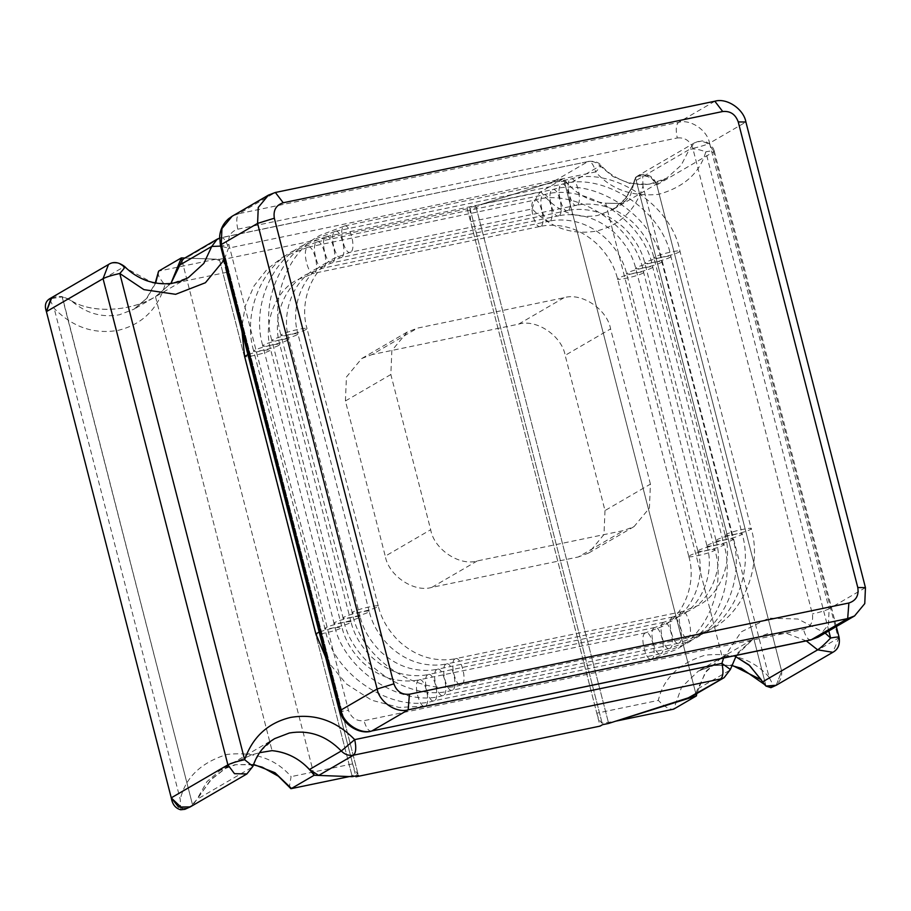 <?xml version="1.0" encoding="UTF-8"?>
<svg xmlns="http://www.w3.org/2000/svg" width="911" height="911" viewBox="0 0 911 911"><rect width="100%" height="100%" fill="white"/><g stroke="black" fill="none" stroke-linecap="round" stroke-linejoin="round"><path stroke-width="0.68" stroke-dasharray="4.55 3.42" d="M806.292 640.888L787.036 633.532L767.495 633.749L752.828 639.363L738.081 652.595L729.597 670.371L697.792 688.875L706.435 670.906L722.252 657.184L605.69 203.187L623.044 203.574L630.549 195.011L635.468 177.702L641.287 174.513C648.86 173.807 654.03 177.269 656.808 184.91L781.649 671.122L776.206 685.277M51.859 297.476L55.298 296.155L62.096 296.713M155.679 283.082L147.058 298.102L133.997 309.182L119.33 314.796C101.588 317.939 85.497 313.168 71.047 300.493C91.157 313.657 130.159 311.892 155.485 296.656L170.926 283.435L155.485 296.656L272.047 750.641L155.485 296.656C129.339 312.507 88.356 313.623 68.655 299.013L62.085 296.735L192.654 805.267L211.705 778.871L231.098 763.999L251.937 754.798L259.544 752.714L251.937 754.798L231.098 763.999L210.543 780.067L197.106 799.277L190.228 806.918M735.678 656.615L730.064 655.533L722.252 657.184L730.064 655.533L735.678 656.615M467.275 208.767L223.127 259.453L225.541 258.041L219.414 259.316L185.878 258.086L220.644 237.851L587.868 161.611L553.102 181.847L475.815 206.091L469.7 207.355L467.275 208.767L600.11 726.113M223.127 259.453L355.95 776.798M650.431 484.117L610.586 328.905C607.295 309.376 581.673 292.215 564 297.715L417.5 328.119L407.171 332.071L391.867 350.564L390.842 374.523L430.687 529.735C433.978 549.265 459.599 566.426 477.273 560.925L623.773 530.521L634.09 526.569L649.406 508.076L650.431 484.117L605.006 510.559L565.162 355.347L610.586 328.905M564 297.715L518.575 324.157L372.075 354.561L417.5 328.119M390.842 374.523L345.417 400.965L385.262 556.177L430.687 529.735M477.273 560.925L431.848 587.367L578.348 556.963L623.773 530.521M518.575 324.157C536.249 318.656 561.871 335.817 565.162 355.347M345.417 400.965L346.442 377.006L361.747 358.513L372.075 354.561M431.848 587.367C414.175 592.867 388.553 575.706 385.262 556.177M605.006 510.559L603.982 534.518L588.677 553.011L578.348 556.963M182.029 260.66L313.464 772.528L182.029 260.66M697.792 688.875L695.708 693.169L564.285 181.3L568.248 184.341L600.053 165.836L612.875 176.483L629.831 183.487L648.871 184.352L666.647 178.192L681.189 165.233L689.183 149.575L634.147 181.619M656.808 184.91L713.45 151.943L838.291 638.155L781.649 671.122L656.808 184.876L649.566 175.721L637.905 175.834L635.411 177.474L633.885 183.646L623.044 203.574L605.69 203.187C591.216 201.786 578.736 195.501 568.248 184.341M695.936 694.057L563.579 178.567C574.488 193.166 588.529 201.377 605.69 203.187L722.252 657.184L721.034 657.867L752.828 639.363L736.418 655.385M731.579 665.531L713.939 665.406L698.316 671.088L681.542 687.281L673.696 709.134C669.653 709.817 664.529 706.913 658.323 700.4L596.796 713.176L470.6 221.703L532.138 208.926C550.563 227.818 571.926 235.209 596.238 231.109C620.004 225.245 635.582 210.247 642.984 186.117L769.078 677.203L773.883 686.621C779.588 682.943 782.185 677.795 781.661 671.179L776.229 685.254L772.801 686.564L765.969 685.994L635.468 177.725L765.98 686.04M553.102 181.847L564.285 181.3M475.815 206.091L608.65 723.436M695.708 693.169L690.789 697.052M469.7 207.355L602.524 724.7M219.414 259.316L352.25 776.662M183.851 258.576L185.878 258.086M225.541 258.041L358.365 775.386M182.132 808.273L186.732 808.228L192.597 805.028L62.301 296.838L49.501 298.854L54.159 308.362C72.573 327.129 93.89 334.462 118.111 330.374C141.957 324.475 157.557 309.398 164.914 285.154L226.44 272.389L225.928 259.555L219.802 260.819L216.158 259.191L184.762 258.041M71.047 300.493L62.301 296.838M51.096 297.965L62.028 296.508M180.685 809.765L180.253 799.437L54.159 308.362M192.733 804.868L190.171 806.918M290.051 788.368L289.596 785.293L291.099 776.639C275.839 758.909 254.511 751.495 227.101 754.422C201.012 762.507 185.388 777.504 180.253 799.437M348.993 776.548L357.977 773.883C355.791 772.232 354.003 768.895 352.637 763.862L226.44 272.389M357.977 773.883L225.928 259.555M351.862 775.159L219.802 260.819M157.774 272.503L159.14 277.217L164.914 285.154M532.138 208.926C534.518 200.545 537.422 194.829 540.872 191.788L563.579 178.567L483.331 203.734L476.202 207.594L470.087 208.858L470.6 221.703M637.905 175.834L635.411 177.474M636.857 176.438L642.699 175.709C649.475 176.187 654.178 179.239 656.797 184.853M642.984 186.117L642.699 175.709M761.266 679.788L766.037 686.234M696.767 693.578L705.103 672.762L721.034 657.867L698.316 671.088L712.994 665.474L731.727 665.121M596.796 713.176C598.163 718.21 599.95 721.546 602.137 723.197L615.164 721.387M608.263 721.933L476.202 207.594M602.137 723.197L470.087 208.858M836.332 626.552L714.258 151.135L713.45 151.943C710.671 144.302 705.49 140.841 697.917 141.547L694.478 142.856L689.183 149.575C692.69 148.288 698.225 149.04 705.786 151.83C699.807 173.033 684.013 187.222 658.368 194.385C631.619 196.776 610.734 189.283 595.726 171.906L228.502 248.145L224.163 259.897M68.655 299.013L123.702 266.969C120.252 263.689 116.323 262.436 111.939 263.188L108.5 264.509M198.439 796.624L206.968 781.627L220.189 770.353L274.689 738.616L260.694 750.869L252.153 767.233L197.106 799.277M252.916 766.367L246.858 773.951M723.573 658.061L741.178 631.892L768.725 618.17L797.922 619.013L825.15 633.065M724.143 677.647L730.371 669.471M217.194 239.172L221.225 237.623L587.868 161.611C592.48 160.837 596.546 162.238 600.053 165.836C602.228 164.789 600.782 166.815 595.726 171.906C593.437 164.276 590.818 160.848 587.868 161.611M220.644 237.851C223.594 237.076 226.213 240.504 228.502 248.145L220.621 246.118M828.794 630.936L705.786 151.83C712.857 150.474 715.408 150.509 713.45 151.943M677.283 137.96C684.856 137.254 690.037 140.727 692.815 148.356L812.361 613.968C813.591 621.94 810.619 627.087 803.468 629.444L363.99 720.681C356.417 721.387 351.236 717.914 348.457 710.273L228.912 244.66C227.682 236.701 230.642 231.553 237.794 229.196L677.283 137.96C675.563 129.988 675.973 124.796 678.501 122.381L239.024 213.618L275.361 192.472M865.45 587.641L829.112 608.799L709.567 143.186L745.904 122.028M714.839 101.235L678.501 122.381C690.287 118.715 707.369 130.159 709.567 143.186C706.048 144.94 700.468 146.66 692.815 148.356M237.794 229.196C236.086 221.225 236.496 216.032 239.024 213.618L232.134 216.249M818.215 637.096L828.429 624.764L829.112 608.799C825.594 610.552 820.014 612.272 812.361 613.968M839.099 637.347L832.836 652.31M124.796 266.65L123.702 266.969L152.934 283.014L171.302 283.526L188.509 277.456L133.997 309.182L146.682 298.364L155.246 283.014M221.248 244.558C219.278 245.993 221.84 246.027 228.912 244.66M340.794 710.17C338.835 711.605 341.386 711.639 348.457 710.273M371.847 730.964C368.898 731.738 366.279 728.31 363.99 720.681M811.337 639.727C808.387 640.501 805.768 637.074 803.468 629.444M588.449 161.384C594.519 160.905 598.732 162.26 601.112 165.483L600.053 165.836M253.44 764.796L235.824 764.671L220.189 770.353L234.856 764.739L253.588 764.386M352.637 763.862L291.099 776.639M216.158 259.191L158.616 271.136M633.885 183.646L625.356 198.644L612.135 209.929L597.468 215.531C574.875 219.016 556.006 211.101 540.872 191.788L483.331 203.734M769.078 677.203C753.761 659.518 732.41 652.185 705.023 655.214C678.957 663.379 663.39 678.444 658.323 700.4M577.096 205.055C571.413 209.177 564.41 181.893 570.457 179.194C576.128 175.071 583.131 202.356 577.096 205.055L576.504 205.282C583.53 203.734 591.239 203.7 599.609 205.18C611.6 207.401 622.737 213.185 633.02 222.523C643.804 233.159 650.773 244.934 653.927 257.859L725.167 535.326L725.976 534.518C719.451 538.071 745.209 532.719 750.391 529.45L751.211 528.642C762.268 565.116 744.367 611.907 712.277 628.51L688.181 637.723C694.228 635.024 687.213 607.739 681.542 611.862C675.506 614.561 682.51 641.845 688.181 637.723M654.736 257.05C648.211 260.603 673.969 255.262 679.15 251.983C685.676 248.441 659.928 253.782 654.736 257.05L653.927 257.859M306.21 329.406C301.017 332.674 275.27 338.027 281.795 334.474C286.976 331.205 312.735 325.865 306.21 329.406L307.018 328.598C299.047 301.826 312.109 269.485 333.437 258.656L350.052 252.301L576.504 205.282M687.6 637.951L461.148 684.97C420.814 697.621 360.631 659.769 352.227 612.75L280.975 335.282L281.795 334.474M350.644 252.074C344.973 256.185 337.958 228.9 344.005 226.201C349.676 222.079 356.679 249.375 350.644 252.074L350.052 252.301M455.09 658.869C449.055 661.568 456.058 688.853 461.729 684.742C467.776 682.032 460.772 654.747 455.09 658.869L455.682 658.642C448.656 660.19 440.947 660.224 432.577 658.744C420.586 656.524 409.449 650.75 399.166 641.412C388.382 630.776 381.413 618.99 378.259 606.066L377.45 606.874C372.257 610.142 346.51 615.494 353.035 611.941C358.217 608.673 383.975 603.321 377.45 606.874M461.148 684.97L461.729 684.742M352.227 612.75L353.035 611.941M679.15 251.983L679.959 251.174L751.211 528.642M750.391 529.45C756.916 525.898 731.169 531.25 725.976 534.518M725.167 535.326C733.139 562.098 720.077 594.439 698.748 605.28L681.542 611.862M344.005 226.201L319.909 235.414C287.819 252.017 269.918 298.808 280.975 335.282M570.457 179.194L571.038 178.966C611.372 166.303 671.555 204.155 679.959 251.174M568.009 210.35C562.338 214.472 555.323 187.176 561.37 184.477C567.041 180.355 574.044 207.651 568.009 210.35L567.416 210.578C574.442 209.018 582.152 208.983 590.533 210.464C602.513 212.696 613.65 218.469 623.944 227.807C634.716 238.443 641.686 250.229 644.84 263.154L716.08 540.61L716.889 539.802C710.364 543.355 736.122 538.014 741.303 534.734L742.123 533.926C753.181 570.4 735.279 617.202 703.19 633.794L679.094 643.018C685.14 640.319 678.137 613.023 672.455 617.146C666.419 619.844 673.423 647.129 679.094 643.018M645.648 262.345C639.123 265.898 664.882 260.546 670.063 257.278C676.6 253.725 650.841 259.077 645.648 262.345L644.84 263.154M297.123 334.701C291.941 337.97 266.183 343.31 272.708 339.769C277.901 336.501 303.648 331.149 297.123 334.701L297.931 333.893C289.96 307.121 303.021 274.78 324.35 263.939L340.976 257.585L567.416 210.578M678.513 643.246L452.061 690.253C411.726 702.916 351.555 665.053 343.14 618.034L271.899 340.577L272.708 339.769M341.557 257.357C335.886 261.48 328.882 234.184 334.918 231.485C340.589 227.374 347.603 254.659 341.557 257.357L340.976 257.585M446.003 664.153C439.967 666.852 446.971 694.148 452.653 690.026C458.688 687.327 451.685 660.042 446.003 664.153L446.595 663.925C439.569 665.485 431.871 665.52 423.49 664.039C411.51 661.819 400.373 656.034 390.079 646.696C379.295 636.06 372.337 624.274 369.171 611.349L368.363 612.158C363.182 615.426 337.423 620.778 343.948 617.225C349.141 613.957 374.888 608.616 368.363 612.158M452.061 690.253L452.653 690.026M343.14 618.034L343.948 617.225M670.063 257.278L670.883 256.469L742.123 533.926M741.303 534.734C747.84 531.193 722.081 536.533 716.889 539.802M716.08 540.61C724.051 567.394 710.99 599.734 689.661 610.564L672.455 617.146M334.918 231.485L310.822 240.709C278.732 257.301 260.831 304.103 271.899 340.577M561.37 184.477L561.95 184.25C602.285 171.587 662.468 209.45 670.883 256.469M558.921 215.634C553.25 219.756 546.247 192.472 552.282 189.773C557.953 185.65 564.968 212.935 558.921 215.634L558.341 215.861C565.367 214.313 573.065 214.279 581.446 215.759C593.425 217.98 604.562 223.764 614.857 233.091C625.629 243.738 632.598 255.513 635.753 268.438L706.993 545.905L707.813 545.097C701.276 548.65 727.035 543.298 732.228 540.029L733.036 539.221C744.093 575.695 726.192 622.486 694.102 639.089L670.018 648.302C676.053 645.603 669.05 618.318 663.367 622.441C657.332 625.14 664.335 652.424 670.018 648.302M636.573 267.629C630.036 271.182 655.795 265.83 660.987 262.562C667.512 259.02 641.754 264.361 636.573 267.629L635.753 268.438M288.035 339.985C282.854 343.253 257.096 348.606 263.621 345.053C268.813 341.784 294.572 336.432 288.035 339.985L288.855 339.177C280.873 312.405 293.934 280.064 315.263 269.223L331.889 262.869L558.341 215.861M669.426 648.53L442.974 695.537C402.651 708.2 342.468 670.348 334.052 623.329L262.812 345.861L263.621 345.053M332.469 262.641C326.798 266.764 319.795 239.479 325.831 236.78C331.513 232.658 338.516 259.942 332.469 262.641L331.889 262.869M436.927 669.448C430.88 672.147 437.895 699.432 443.566 695.309C449.601 692.611 442.598 665.326 436.927 669.448L437.508 669.221C430.482 670.769 422.784 670.803 414.403 669.323C402.423 667.103 391.286 661.318 380.992 651.98C370.219 641.344 363.25 629.569 360.096 616.645L359.276 617.453C354.094 620.721 328.336 626.062 334.861 622.52C340.054 619.252 365.812 613.9 359.276 617.453M442.974 695.537L443.566 695.309M334.052 623.329L334.861 622.52M660.987 262.562L661.796 261.753L733.036 539.221M732.228 540.029C738.753 536.477 712.994 541.829 707.813 545.097M706.993 545.905C714.964 572.677 701.914 605.018 680.585 615.859L663.367 622.441M325.831 236.78L301.735 245.993C269.645 262.596 251.755 309.387 262.812 345.861M552.282 189.773L552.875 189.545C593.198 176.882 653.381 214.734 661.796 261.753M549.834 220.929C544.163 225.04 537.16 197.755 543.195 195.056C548.877 190.934 555.881 218.23 549.834 220.929L549.253 221.157C556.279 219.597 563.977 219.562 572.359 221.043C584.338 223.263 595.475 229.048 605.769 238.386C616.542 249.022 623.511 260.808 626.666 273.733L697.906 551.189L698.726 550.381C692.189 553.934 717.948 548.581 723.14 545.313L723.949 544.505C735.006 580.979 717.116 627.781 685.026 644.373L660.93 653.597C666.966 650.887 659.963 623.602 654.292 627.725C648.245 630.423 655.248 657.708 660.93 653.597M627.485 272.924C620.949 276.466 646.708 271.125 651.9 267.857C658.425 264.304 632.667 269.645 627.485 272.924L626.666 273.733M278.96 345.269C273.767 348.549 248.008 353.889 254.533 350.348C259.726 347.068 285.485 341.727 278.96 345.269L279.768 344.46C271.797 317.688 284.847 285.348 306.176 274.518L322.801 268.164L549.253 221.157M660.338 653.825L433.887 700.832C393.563 713.484 333.38 675.632 324.965 628.613L253.725 351.156L254.533 350.348M323.394 267.936C317.711 272.059 310.708 244.763 316.743 242.064C322.426 237.942 329.429 265.238 323.394 267.936L322.801 268.164M427.84 674.732C421.793 677.431 428.808 704.727 434.479 700.605C440.514 697.906 433.511 670.61 427.84 674.732L428.432 674.504C421.394 676.053 413.696 676.099 405.315 674.618C393.336 672.386 382.199 666.613 371.904 657.275C361.132 646.639 354.163 634.853 351.008 621.928L350.2 622.737C345.007 626.005 319.249 631.357 325.774 627.804C330.966 624.536 356.725 619.184 350.2 622.737M433.887 700.832L434.479 700.605M324.965 628.613L325.774 627.804M651.9 267.857L652.709 267.048L723.949 544.505M723.14 545.313C729.665 541.772 703.907 547.112 698.726 550.381M697.906 551.189C705.888 577.961 692.827 610.302 671.498 621.143L654.292 627.725M316.743 242.064L292.659 251.277C260.569 267.88 242.668 314.671 253.725 351.156M543.195 195.056L543.787 194.829C584.11 182.166 644.293 220.029 652.709 267.048M540.758 226.213C535.076 230.335 528.073 203.039 534.108 200.34C539.79 196.229 546.794 223.514 540.758 226.213L540.166 226.44C547.192 224.892 554.89 224.858 563.271 226.338C575.251 228.559 586.388 234.332 596.682 243.67C607.466 254.306 614.424 266.092 617.59 279.017L688.83 556.484L689.638 555.676C683.113 559.217 708.872 553.877 714.053 550.608L714.862 549.8C725.93 586.274 708.029 633.065 675.939 649.668L651.843 658.881C657.879 656.182 650.875 628.897 645.204 633.008C639.158 635.707 646.172 663.003 651.843 658.881M618.398 278.208C611.873 281.761 637.632 276.409 642.813 273.141C649.338 269.588 623.579 274.94 618.398 278.208L617.59 279.017M248.407 354.322L262.209 350.45L270.681 349.756L269.872 350.564C264.68 353.832 238.921 359.185 245.458 355.632M314.306 273.22C308.624 277.343 301.621 250.058 307.667 247.359C313.338 243.237 320.342 270.521 314.306 273.22L540.166 226.44M418.753 680.027C412.717 682.726 419.72 710.011 425.391 705.888C431.438 703.19 424.424 675.905 418.753 680.027L419.345 679.8C412.319 681.348 404.609 681.382 396.228 679.902C384.248 677.682 373.111 671.897 362.817 662.559C352.045 651.923 345.075 640.148 341.921 627.212L341.113 628.021C335.92 631.3 310.161 636.641 316.698 633.099M651.251 659.108L425.391 705.888M642.813 273.141L643.621 272.332L714.862 549.8M714.053 550.608C720.578 547.055 694.82 552.396 689.638 555.676M688.83 556.484C696.801 583.256 683.74 615.597 662.411 626.426L645.204 633.008M319.647 631.778L333.449 627.918L341.921 627.212L270.681 349.756C262.71 322.984 275.771 290.643 297.1 279.802L313.714 273.448M307.667 247.359L283.572 256.572L267.31 268.996L254.112 285.803L245.287 306.016L241.654 327.994M534.108 200.34L534.7 200.113C575.035 187.461 635.218 225.313 643.621 272.332M714.258 151.135C712.516 144.2 704.59 140.237 701.481 141.034L694.478 142.856L637.837 175.823M407.171 332.071L361.747 358.513M634.09 526.569L588.677 553.011M634.682 179.478C630.788 193.246 623.272 203.392 612.135 209.929L666.647 178.192C653.904 185.502 639.704 186.493 624.058 181.164C614.754 177.451 607.102 172.225 601.112 165.483M221.225 237.623L219.574 238.078M682.134 611.634L455.682 658.642M378.259 606.066L307.018 328.598M344.586 225.974L571.038 178.966M673.047 616.918L446.595 663.925M369.171 611.349L297.931 333.893M335.51 231.257L561.95 184.25M663.96 622.213L437.508 669.221M360.096 616.645L288.855 339.177M326.423 236.553L552.875 189.545M654.872 627.497L428.432 674.504M351.008 621.928L279.768 344.46M317.335 241.836L543.787 194.829M424.811 706.116L399.086 707.448L371.654 700.217L346.305 683.888L327.049 660.589M645.785 632.781L419.345 679.8M308.248 247.132L534.7 200.113"/><path stroke-width="1.37" d="M46.415 311.63L51.859 297.476L108.5 264.509L103.057 278.664L46.415 311.63L171.257 797.842L46.404 311.596L51.096 297.965M253.588 764.386L275.008 772.733L291.452 788.482L314.158 775.261C303.249 760.662 289.22 752.452 272.047 750.641L259.544 752.714L272.047 750.641C286.521 752.042 299.002 758.328 309.489 769.488L341.295 750.983C326.366 735.678 309.057 729.688 289.368 733.002L274.689 738.616C264.281 744.765 257.016 754.012 252.916 766.367L244.638 759.694C252.563 737.033 267.88 722.935 290.586 717.424C314.899 713.336 336.261 720.726 354.698 739.618L721.922 663.379L723.573 658.061M762.587 681.883L817.634 649.839L832.836 652.31L776.206 685.277L765.992 686.04L749.707 665.611L735.678 656.615L748.933 664.893L761.266 679.788L731.727 665.121M736.418 655.385L730.371 669.471L724.143 677.647L690.789 697.052L608.65 723.436L602.524 724.7L600.11 726.113L355.95 776.798L358.365 775.386L352.25 776.662L318.713 775.432L309.489 769.488M355.734 775.944L355.95 776.798M745.904 122.028L865.45 587.641L864.767 603.617L854.564 615.938L847.674 618.58L408.185 709.817C396.41 713.472 379.329 702.039 377.131 689.012L257.585 223.4L258.269 207.423L268.472 195.102L275.361 192.472L714.839 101.235C726.625 97.568 743.706 109.001 745.904 122.028L738.24 121.915C735.462 114.285 730.28 110.812 722.708 111.518L283.219 202.754C276.067 205.112 273.106 210.259 274.336 218.219L393.882 683.831C396.661 691.472 401.842 694.945 409.415 694.239L848.893 603.002C856.044 600.645 859.016 595.487 857.786 587.527L738.24 121.915M179.945 264.953L170.926 283.435L181.335 257.915L182.029 260.66L183.851 258.576L217.194 239.172L211.751 246.437L179.945 264.953L182.029 260.66M190.228 806.918L178.51 807.032L171.257 797.842L227.887 764.864L103.057 278.664C106.564 276.898 112.155 275.179 119.796 273.482L244.638 759.694C236.985 761.391 231.405 763.111 227.887 764.864L234.48 773.69L246.858 773.951L190.228 806.918M190.171 806.918L184.842 809.332L180.685 809.765C175.516 808.353 172.384 804.39 171.268 797.899L182.132 808.273M51.836 297.498L49.49 298.854C45.402 301.587 44.377 305.834 46.404 311.573M290.928 788.698L349.824 776.479L290.928 788.698L278.356 776.218L262.243 767.187L253.44 764.796M348.993 776.548L314.158 775.261L313.464 772.528M184.762 258.041L181.335 257.915L158.616 271.136L155.246 283.014M765.9 686.04L770.911 687.668L776.229 685.254M764.83 684.89L765.969 685.994M695.936 694.057L696.414 695.913L616.166 721.079L673.696 709.134L696.414 695.913L696.767 693.578M673.696 709.134L616.166 721.079M730.371 669.471L721.922 663.379C723.63 671.35 723.22 676.543 720.692 678.957L353.468 755.196L318.713 775.432M825.15 633.065L830.616 638.042C825.241 643.735 820.913 647.664 817.634 649.839L806.292 640.888M685.937 699.192L724.143 677.647M354.698 739.618C356.406 747.589 355.996 752.782 353.468 755.196C348.856 755.971 344.791 754.57 341.295 750.983L354.698 739.618M224.163 259.897L205.419 282.729L175.607 294.31L143.904 289.641L119.796 273.482C124.602 268.13 125.9 265.955 123.702 266.969M838.291 638.155C840.249 636.721 837.699 636.687 830.616 638.042L828.794 630.936M274.336 218.219L257.585 223.4L221.248 244.558L340.794 710.17L377.131 689.012L393.882 683.831M409.415 694.239L408.185 709.817L371.847 730.964L811.337 639.727L847.674 618.58L848.893 603.002M220.428 245.366L219.642 236.461C220.325 229.173 223.377 223.218 228.798 218.583L232.134 216.249L221.931 228.581L221.248 244.558L220.428 245.366L339.985 710.979L340.794 710.17C342.991 723.197 360.073 734.63 371.847 730.964L810.744 639.955L818.215 637.096L854.564 615.938M865.45 587.641L857.786 587.527M722.708 111.518L714.839 101.235M283.219 202.754L275.361 192.472M108.5 264.509C113.283 261.309 118.715 262.026 124.796 266.65C130.672 272.696 137.96 277.388 146.671 280.69C161.964 285.724 175.903 284.642 188.509 277.456L203.836 263.416L211.751 246.437L220.621 246.118M158.616 271.136L155.679 283.082M327.049 660.589L315.878 633.908L244.638 356.44L248.407 354.322M315.878 633.908L319.647 631.778M232.134 216.249L268.472 195.102M832.836 652.31C838.086 649.441 840.181 644.453 839.099 637.347L836.332 626.552M339.985 710.979C342.183 723.892 359.15 734.881 371.267 731.191M818.215 637.096L810.744 639.955M246.858 773.951L252.916 766.367M219.574 238.078L217.194 239.172M764.397 684.412L741.178 668.23L731.579 665.531M244.638 356.44L241.654 327.994"/></g></svg>
